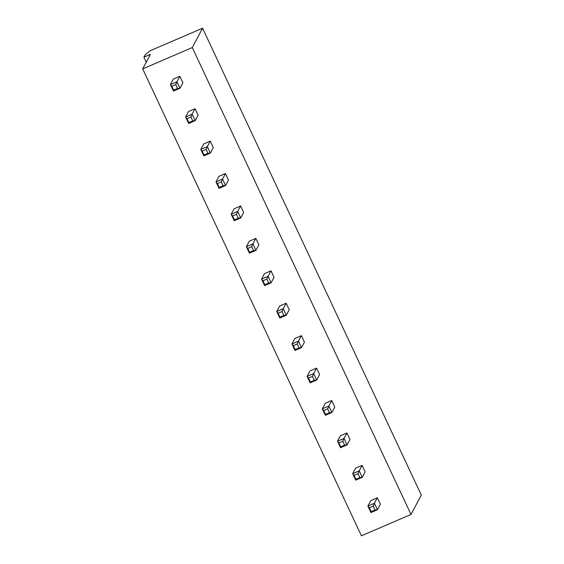 <?xml version="1.0" encoding="UTF-8"?>
<svg xmlns="http://www.w3.org/2000/svg" width="564" height="564" viewBox="0 0 564 564"><rect width="100%" height="100%" fill="white"/><g stroke="black" fill="none" stroke-linecap="round" stroke-linejoin="round"><path stroke-width="0.85" d="M143.898 57.183L150.419 54.37L142.699 68.893L361.418 535.8L411.001 514.467L421.301 495.107L202.582 28.2L150.384 50.654L145.181 54.757L143.898 57.183L146.252 62.209M142.699 68.893L192.289 47.559L411.001 514.467M255.816 238.396L249.288 241.202L246.369 246.687L249.408 253.173L255.936 250.367L258.848 244.882L255.816 238.396L252.898 243.881L246.369 246.687L247.772 248.393L249.591 252.284L249.408 253.173M271.002 270.819L274.041 277.305L271.122 282.79L264.601 285.596L261.562 279.109L264.474 273.625L271.002 270.819L268.083 276.304L271.122 282.79L268.697 283.022L264.777 284.707L264.601 285.596M301.38 335.672L294.852 338.478L291.94 343.962L294.972 350.448L301.5 347.635L304.419 342.151L301.38 335.672L298.462 341.157L301.5 347.635L299.075 347.868L295.155 349.553L294.972 350.448M286.188 303.242L279.666 306.055L276.748 311.539L279.786 318.018L286.308 315.213L289.226 309.728L286.188 303.242L283.276 308.727L286.308 315.213L283.882 315.445L279.97 317.13L279.786 318.018M195.059 108.697L198.098 115.183L195.179 120.668L188.658 123.474L185.619 116.988L188.531 111.503L195.059 108.697L192.141 114.182L195.179 120.668L192.754 120.9L188.834 122.585L188.658 123.474M210.245 141.12L203.724 143.933L200.805 149.418L203.844 155.897L210.365 153.091L213.284 147.606L210.245 141.12L207.333 146.605L200.805 149.418L202.201 151.117L204.027 155.008L203.844 155.897M225.438 173.55L218.91 176.356L215.991 181.841L219.029 188.327L225.558 185.514L228.476 180.036L225.438 173.55L222.519 179.035L225.558 185.514L223.132 185.746L219.213 187.431L219.029 188.327M240.624 205.973L234.102 208.779L231.184 214.264L234.222 220.75L240.743 217.944L243.662 212.459L240.624 205.973L237.705 211.458L231.184 214.264L232.579 215.97L234.405 219.854L234.222 220.75M362.13 465.363L355.609 468.176L352.69 473.654L355.729 480.14L362.257 477.334L365.169 471.849L362.13 465.363L359.219 470.848L352.69 473.654L354.086 475.36L355.912 479.252L355.729 480.14M346.945 432.94L340.423 435.746L337.505 441.231L340.543 447.717L347.064 444.911L349.983 439.426L346.945 432.94L344.026 438.425L337.505 441.231L338.901 442.937L340.726 446.829L340.543 447.717M331.759 400.518L325.231 403.323L322.312 408.808L325.35 415.294L331.879 412.488L334.79 407.004L331.759 400.518L328.84 406.002L331.879 412.488L329.447 412.721L325.534 414.406L325.35 415.294M316.566 368.095L310.045 370.901L307.126 376.385L310.165 382.871L316.686 380.065L319.605 374.581L316.566 368.095L313.647 373.579L316.686 380.065L314.261 380.291L310.348 381.976L310.165 382.871M179.867 76.274L173.345 79.08L170.427 84.565L173.465 91.051L179.994 88.245L182.905 82.76L179.867 76.274L176.955 81.759L170.427 84.565L171.823 86.271L173.649 90.162L173.465 91.051M377.323 497.793L380.362 504.272L377.443 509.757L370.915 512.563L367.883 506.084L370.795 500.599L377.323 497.793L374.404 503.271L377.443 509.757L375.018 509.99L371.098 511.675L370.915 512.563M192.289 47.559L202.582 28.2M247.772 248.393L251.685 246.708L252.898 243.881L255.936 250.367L253.504 250.599L249.591 252.284M268.697 283.022L266.871 279.131L268.083 276.304L261.562 279.109L262.958 280.816L264.777 284.707M299.075 347.868L297.249 343.977L298.462 341.157L291.94 343.962L293.336 345.661L295.155 349.553M283.882 315.445L282.063 311.554L283.276 308.727L276.748 311.539L278.144 313.239L279.97 317.13M192.754 120.9L190.928 117.009L192.141 114.182L185.619 116.988L187.015 118.694L188.834 122.585M202.201 151.117L206.121 149.432L207.333 146.605L210.365 153.091L207.94 153.323L204.027 155.008M223.132 185.746L221.307 181.855L222.519 179.035L215.991 181.841L217.394 183.54L219.213 187.431M232.579 215.97L236.492 214.285L237.705 211.458L240.743 217.944L238.318 218.176L234.405 219.854M354.086 475.36L358.006 473.675L359.219 470.848L362.257 477.334L359.825 477.567L355.912 479.252M338.901 442.937L342.813 441.252L344.026 438.425L347.064 444.911L344.639 445.144L340.726 446.829M329.447 412.721L327.628 408.829L328.84 406.002L322.312 408.808L323.715 410.514L325.534 414.406M314.261 380.291L312.435 376.407L313.647 373.579L307.126 376.385L308.522 378.084L310.348 381.976M171.823 86.271L175.742 84.586L176.955 81.759L179.994 88.245L177.561 88.477L173.649 90.162M375.018 509.99L373.192 506.098L374.404 503.271L367.883 506.084L369.279 507.783L371.098 511.675M251.685 246.708L253.504 250.599M266.871 279.131L262.958 280.816M297.249 343.977L293.336 345.661M282.063 311.554L278.144 313.239M190.928 117.009L187.015 118.694M206.121 149.432L207.94 153.323M221.307 181.855L217.394 183.54M236.492 214.285L238.318 218.176M358.006 473.675L359.825 477.567M342.813 441.252L344.639 445.144M327.628 408.829L323.715 410.514M312.435 376.407L308.522 378.084M175.742 84.586L177.561 88.477M373.192 506.098L369.279 507.783"/></g></svg>
